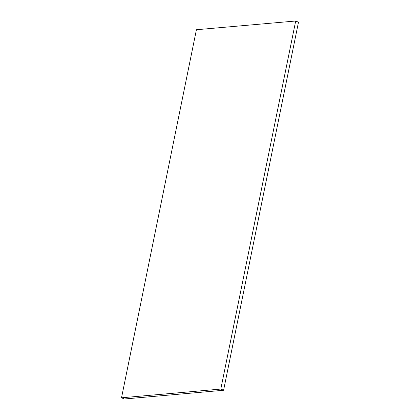 <?xml version="1.0" encoding="UTF-8"?>
<svg xmlns="http://www.w3.org/2000/svg" width="420" height="420" viewBox="0 0 420 420"><rect width="100%" height="100%" fill="white"/><g stroke="black" fill="none" stroke-linecap="round" stroke-linejoin="round"><path stroke-width="0.63" d="M220.804 389.062L121.522 397.798L196.408 29.736L295.691 21L220.804 389.062L223.592 390.264L124.309 399L121.522 397.798M223.592 390.264L298.478 22.202L295.691 21"/></g></svg>
